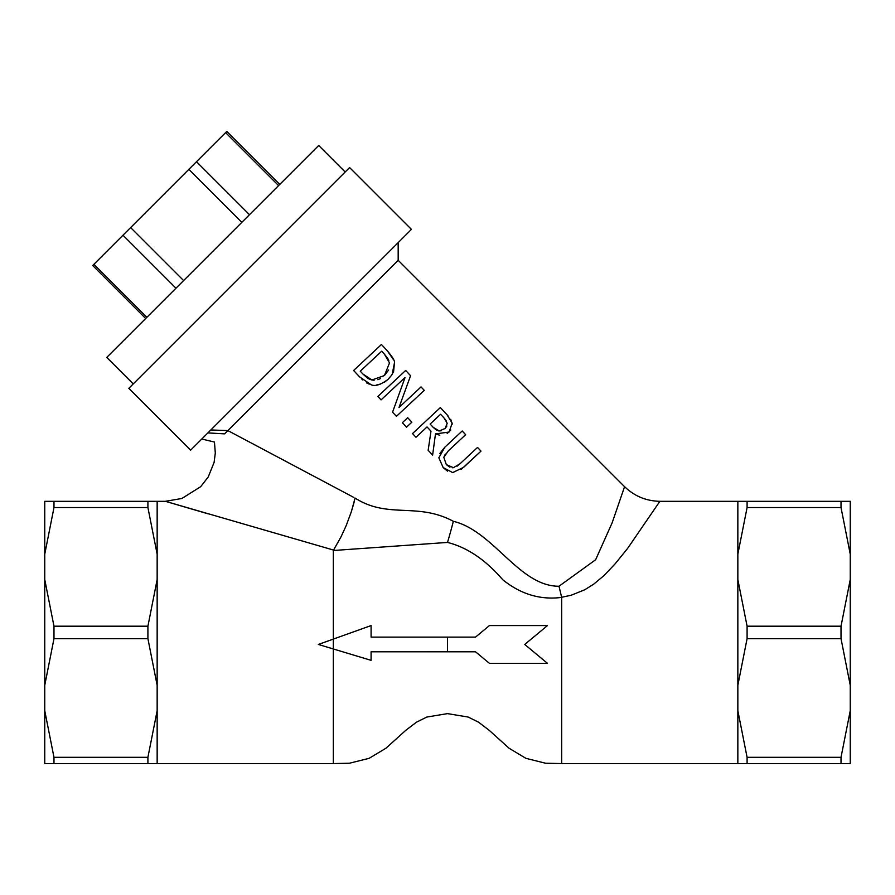 <?xml version="1.0" encoding="UTF-8"?>
<svg xmlns="http://www.w3.org/2000/svg" width="895" height="895" viewBox="0 0 895 895"><rect width="100%" height="100%" fill="white"/><g stroke="black" fill="none" stroke-linecap="round" stroke-linejoin="round"><path stroke-width="1.34" d="M318.34 644.456L333.32 648.965L333.332 639.086L318.34 644.456L333.253 639.119M547.471 663.329L489.42 663.329L475.525 651.795L371.089 651.795L371.089 660.342L333.332 648.976L371.089 660.342L371.089 651.784L475.525 651.795L489.42 663.329L547.471 663.329L524.727 644.456L547.471 625.571L489.42 625.571L475.525 637.117L371.089 637.117L371.089 625.571L333.332 639.086L333.332 550.503L447.5 542.426C467.112 547.348 485.526 559.789 502.755 579.736C520.756 594.258 540.39 600.142 561.668 597.39L561.668 763.569L737.849 763.569L737.849 710.708L747.09 757.327L747.09 763.569L841.02 763.569L841.02 757.327L850.25 710.708L850.25 763.569L841.02 763.569M547.471 625.571L524.727 644.456M392.558 412.192L396.429 416.343L392.558 412.192L405.055 377.489L392.558 412.192M381.069 399.886L405.055 377.489L381.069 399.886L377.847 396.44L381.069 399.886M424.252 390.365L396.429 416.343L424.252 390.365L421.03 386.92L399.002 407.482L410.57 375.71L405.67 370.452L377.847 396.44M432.621 455.096L435.485 433.896L449.044 432.05L452.176 423.201L447.03 414.754L440.34 407.583L412.517 433.572L415.974 437.263L427.038 426.926L430.998 431.166L428.146 450.297L432.621 455.096L428.146 450.297L430.998 431.166L427.038 426.926L415.974 437.263L412.517 433.572M444.021 417.954L447.198 423.257L445.151 428.459L439.3 430.965L433.158 427.295L430.126 424.04L440.586 414.273L444.021 417.954L440.586 414.273L430.126 424.04M433.158 427.295L436.133 429.902M436.268 429.992L437.14 430.473M438.46 430.875L441.302 430.775M445.151 428.459L446.907 426.02M446.303 420.874L444.222 418.166M447.265 415L447.947 415.75M450.711 419.308L452.299 424.118M450.823 430.003L447.187 433.516M439.747 435.227L435.485 433.896M359.589 376.884L353.614 370.485L359.589 376.884L371.022 384.66C374.792 386.651 380.453 384.917 387.982 379.458L384.369 382.232M380.386 384.1L376.616 384.962M371.022 384.66L369.892 384.324M368.796 383.933L368.237 383.698M367.219 383.217L366.424 382.791M362.587 379.872L361.983 379.312M391.865 374.893L387.982 379.458L391.652 375.218L393.61 371.436L394.449 362.867L392.178 374.39M394.449 362.867C395.064 361.2 392.704 357.183 387.345 350.84L393.554 359.756M387.345 350.84L381.438 344.508L353.614 370.485M388.822 360.629L388.106 359.074M387.848 358.593L384.313 354.017L389.515 362.922L384.425 375.553L388.643 370.004M381.684 351.198L384.313 354.017L381.684 351.198L360.271 371.19L381.684 351.198M384.425 375.553L371.928 379.972L374.132 380.263M377.847 379.726L380.554 378.507M369.534 379.211L371.928 379.972L362.9 374.009L360.271 371.19M362.9 374.009L367.319 377.958M367.621 378.16L368.829 378.876M443.17 467.57L452.669 472.594L463.632 467.335L480.995 451.125L477.538 447.422L460.086 463.722L453.452 467.682L446.336 464.628L443.786 457.334L448.283 450.901L465.646 434.69L462.189 430.987L444.837 447.198L438.841 457.781L443.17 467.57M445.374 454.033L443.786 457.334L446.336 464.628L449.939 467.246M452.367 467.772L453.966 467.582M457.043 466.205L460.086 463.722M480.995 451.125L461.149 469.439M453.698 472.594L452.669 472.594M447.545 471.15L443.349 467.761M465.646 434.69L448.283 450.901M439.892 453.396L444.837 447.198M402.37 422.697L406.543 427.161L402.37 422.697L407.695 417.73L411.857 422.194L406.543 427.161L411.857 422.194M561.668 597.267L571.099 595.264L584.748 589.783L593.721 584.133L603.946 575.642L615.212 563.738L627.608 548.422L659.884 501.301C646.212 501.055 634.432 496.188 624.576 486.667L612.158 522.792L595.634 559.744L558.995 586.247C519.212 586.426 493.413 530.869 453.351 521.315C417.148 501.882 388.296 519.234 355.058 498.079L351.411 511.526L346.242 525.488L341.14 536.608L333.332 550.503M333.477 550.045L165.374 501.312L333.332 550.011M207.998 513.808L165.374 501.312L157.151 501.312L157.151 554.173L147.91 507.554L147.91 501.312L53.98 501.312L53.98 507.554L44.75 554.173L44.75 501.312L53.98 501.312M333.332 648.976L333.332 763.569L349.43 763.234L369.098 758.333L385.879 748.276L405.726 730.376L416.388 722.231L426.792 717.063L447.5 713.617L468.208 717.063L478.612 722.231L489.274 730.376L509.121 748.276L525.902 758.333L545.57 763.234L561.668 763.569M353.838 497.441L227.878 430.596L398.174 260.288L398.174 242.623M207.897 432.9L224.555 433.862C212.227 444.233 212.227 444.233 224.555 433.862L227.867 430.596L210.84 429.958M354.096 502.184L352.977 506.335M411.42 229.377L190.646 450.151L128.835 388.329L349.598 167.566L411.42 229.377M53.98 763.569L44.75 763.569L44.75 710.708L53.98 757.327L53.98 763.569L147.91 763.569L147.91 757.327L157.151 710.708L157.151 763.569L147.91 763.569M44.75 685.301L44.75 579.58L53.98 626.198L53.98 638.683L44.75 685.301L44.75 710.708M44.75 554.173L44.75 579.58M850.25 554.173L841.02 507.554L841.02 501.312L850.25 501.312L850.25 710.708M279.777 184.415L226.793 131.431L225.607 132.617L278.591 185.601M249.481 214.699L196.497 161.715L225.607 132.617M146.869 317.322L93.885 264.338L92.7 265.524L145.684 318.508M93.885 264.338L122.984 235.228L175.968 288.212M183.62 280.571L130.636 227.587L122.984 235.228M130.636 227.587L188.856 169.368L241.84 222.352M196.497 161.715L188.856 169.368M747.09 501.312L747.09 507.554L737.849 554.173L737.849 501.312L841.02 501.312M737.849 685.301L737.849 579.58L747.09 626.198L747.09 638.683L737.849 685.301L737.849 710.708M850.25 685.301L841.02 638.683L841.02 626.198L850.25 579.58M747.09 763.569L737.849 763.569M147.91 501.312L157.151 501.312M157.151 685.301L147.91 638.683L147.91 626.198L157.151 579.58L157.151 710.708M558.995 586.247L561.646 597.278M157.151 554.173L157.151 579.58M737.849 554.173L737.849 579.58M133.254 383.921L106.762 357.429L318.698 145.493L345.19 171.985M447.5 637.106L447.5 651.795M747.09 507.554L841.02 507.554M747.09 638.683L841.02 638.683M841.02 626.198L747.09 626.198M841.02 757.327L747.09 757.327M53.98 507.554L147.91 507.554M147.91 757.327L53.98 757.327M53.98 638.683L147.91 638.683M147.91 626.198L53.98 626.198M453.351 521.315A49.952 4.162 -74.9 0 1 447.5 542.426M157.151 763.569L333.332 763.569M624.565 486.679L398.174 260.288M201.789 439.009L214.464 442.063L215.303 453.049L214.106 462.379L208.233 476.968L200.681 486.69L181.909 498.47L165.374 501.312M659.884 501.312L737.849 501.312"/></g></svg>
